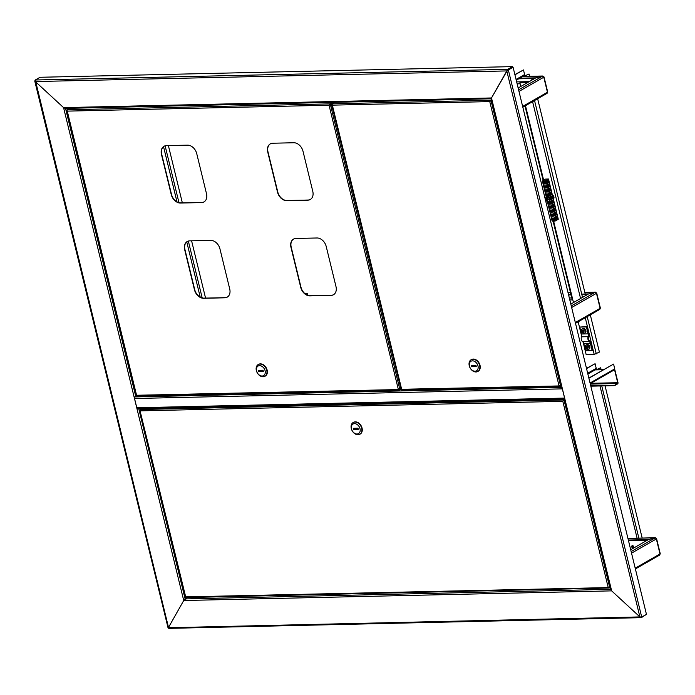 <?xml version="1.0" encoding="UTF-8"?>
<svg xmlns="http://www.w3.org/2000/svg" width="695" height="695" viewBox="0 0 695 695"><rect width="100%" height="100%" fill="white"/><g stroke="black" fill="none" stroke-linecap="round" stroke-linejoin="round"><path stroke-width="1.04" d="M507.159 70.716L507.715 69.344L506.794 70.925L35.323 81.55L63.566 107.612L491.495 97.96L562.09 387.558L491.243 98.707M168.399 627.733L639.895 616.925L641.381 617.655L168.729 628.376L35.297 79.986L507.715 69.344L512.458 66.624L512.597 67.198L507.854 69.917L513.075 67.189L646.454 614.354L641.711 617.064L639.895 616.925L506.794 70.925L491.495 97.96L507.333 70.447M35.323 81.55L34.959 80.577L35.323 81.55L63.566 107.612L65.217 108.394L491.261 98.794M512.458 66.624L40.032 77.275L35.297 79.986M137.801 408.478A1.225 0.782 -91.3 0 1 137.549 408.547L564.853 398.913L611.652 590.872L611.148 589.317L611.652 590.872L639.895 616.925L611.652 590.872L183.723 600.515L168.346 627.733L183.723 600.515L187.546 597.535L184.062 599.994M646.037 614.589L641.381 617.655L641.268 617.195M564.974 399.39L562.09 387.558M506.794 70.925L513.075 67.189M137.549 408.547A1.225 0.782 -91.3 0 1 136.793 407.739L134.535 398.504A1.225 0.782 -91.3 0 1 134.761 397.132M562.29 388.401A1.225 0.782 88.7 0 0 562.342 388.861L564.601 398.096A1.225 0.782 88.7 0 0 564.757 398.496M590.828 386.168L614.562 385.629L617.594 383.901A1.042 0.66 88.7 0 0 617.977 382.563L614.936 370.096A1.042 0.66 88.7 0 0 614.667 369.575M613.642 370.261L614.675 370.244L617.716 382.71L590.854 383.31M588.891 378.219L613.572 364.084L614.736 368.871A1.042 0.765 60.2 0 1 614.172 369.87M588.847 378.054L613.572 364.084M614.562 385.629L617.716 382.71M590.733 385.76L614.467 385.23M138.861 408.521L137.045 409.034L134.161 397.201L137.263 395.95M138.392 408.53L137.045 409.034L183.723 600.515M65.521 108.324L63.566 107.612L134.161 397.201M330.889 102.408L333.113 110.696M331.967 103.911L331.602 102.391M632.302 545.644A1.286 0.938 -119.8 0 0 633.545 547.825A1.286 0.938 60.2 0 1 632.302 545.644M633.675 547.634A1.286 0.938 60.2 0 1 632.528 545.627M596.162 369.115A1.225 0.782 -91.3 0 1 596.432 369.671L596.18 369.818M524.551 75.338A1.225 0.782 -91.3 0 1 524.812 75.885L529.043 73.991L524.812 75.885M524.152 75.703L524.447 76.094L523.431 76.12M529.043 73.991L529.607 76.311M514.839 74.304L515.316 74.296L514.865 74.556M514.934 74.834L523.483 69.934L524.603 74.556A1.225 0.895 60.2 0 1 523.943 75.729M523.483 69.934L514.873 74.6M586.545 368.611L595.094 363.72L596.223 368.333A1.225 0.895 60.2 0 1 595.554 369.514M586.493 368.385L595.094 363.72M596.432 369.671L600.654 367.768L601.132 369.705M596.684 369.801L600.654 367.768M605.067 385.847L642.171 538.052M586.945 368.124L586.424 368.107M586.928 368.081L586.484 368.333M168.381 145.576L182.351 202.871M191.594 240.817L205.564 298.103M632.441 545.627A1.286 0.938 -119.8 0 0 633.032 548.051A1.286 0.938 -119.8 0 0 632.441 545.627M630.704 549.728L648.409 539.589L655.116 537.834L656.593 538.695L660.25 553.698L659.668 555.053L635.386 568.962M656.132 538.564L655.116 537.826L648.409 539.589L628.341 540.041M627.933 538.373L655.368 537.756L631.147 551.561M647.358 540.189L628.48 540.614M570.821 304.08L588.526 293.942L595.233 292.187L596.71 293.047L600.367 308.05L599.785 309.414L575.503 323.314M596.249 292.925L595.233 292.187L588.526 293.942L581.724 294.098M584.834 292.352L595.485 292.108L571.264 305.913M570.916 294.341L568.458 294.393M587.475 294.541L581.863 294.671M571.064 294.915L568.597 294.967M518.14 87.987L535.854 77.849L542.552 76.094L544.029 76.954L547.686 91.957L547.104 93.321L522.831 107.221M543.568 76.824L542.552 76.094L535.854 77.849L519.782 78.205M522.822 76.467L542.812 76.016L518.583 89.82M534.803 78.448L518.731 78.813M139.834 409.954L185.73 597.066M610.314 587.179L608.177 587.353L562.828 401.328L563.645 399.981L562.828 401.328L140.112 410.858L140.121 409.972M185.452 596.875L609.376 587.562M185.704 597.578L609.228 588.031L610.384 587.449M563.793 400.424L564.67 399.92M609.732 587.51L564.123 400.416L564.705 400.077M140.112 410.858L140.051 409.529L141.936 408.452M563.749 400.381L564.653 399.86M140.051 409.529L563.645 399.981L564.557 399.46M360.027 434.158A6.75 4.926 -119.8 0 0 360.21 434.054A6.75 4.926 -119.8 0 0 361.678 426.895A6.75 4.926 -119.8 0 0 355.31 421.848A6.75 4.926 -119.8 0 0 353.503 422.334A6.75 4.926 -119.8 0 0 353.321 422.447M358.038 434.757A6.75 4.926 -119.8 0 0 359.845 434.262A6.75 4.926 -119.8 0 0 361.313 427.104A6.75 4.926 -119.8 0 0 354.945 422.056A6.75 4.926 -119.8 0 0 353.138 422.543A6.75 4.926 -119.8 0 0 351.67 429.71A6.75 4.926 -119.8 0 0 358.038 434.757M357.03 434.019A5.525 4.031 -119.8 0 0 360.019 428.728A5.525 4.031 -119.8 0 0 354.493 423.629A5.525 4.031 -119.8 0 0 351.505 428.919A5.525 4.031 -119.8 0 0 357.03 434.019M357.986 428.19L353.251 428.302L353.538 429.449L358.272 429.345L357.986 428.19M355.319 428.25L358.029 428.346M355.362 428.407L353.538 429.449M490.722 100.697L490.018 101.453L490.583 100.254L489.758 101.6L491.6 100.193M561.169 385.569L560.578 385.907L491.052 100.688L491.643 100.358M332.14 104.276L401.814 389.93L401.397 389.296L560.248 385.916M401.623 389.991L560.326 386.359L559.023 385.742L489.758 101.6L490.184 101.201M331.81 104.276L332.132 105.154L332.071 103.824L334.695 102.321M490.679 100.662L491.591 100.141M332.071 103.824L490.583 100.254L491.487 99.733M559.284 385.595L560.3 385.916M561.239 385.838L560.231 385.951M477.995 371.373A6.75 4.926 -119.8 0 0 478.177 371.269A6.75 4.926 -119.8 0 0 479.646 364.111A6.75 4.926 -119.8 0 0 473.278 359.063A6.75 4.926 -119.8 0 0 471.471 359.55A6.75 4.926 -119.8 0 0 471.288 359.663M472.913 359.272A6.75 4.926 -119.8 0 0 471.106 359.767A6.75 4.926 -119.8 0 0 469.629 366.925A6.75 4.926 -119.8 0 0 476.005 371.973A6.75 4.926 -119.8 0 0 477.812 371.486A6.75 4.926 -119.8 0 0 479.281 364.319A6.75 4.926 -119.8 0 0 472.913 359.272M472.461 360.844A5.525 4.031 -119.8 0 0 469.472 366.135A5.525 4.031 -119.8 0 0 474.998 371.234A5.525 4.031 -119.8 0 0 477.986 365.944A5.525 4.031 -119.8 0 0 472.461 360.844M471.505 366.673L476.24 366.56L475.953 365.414L471.219 365.518L471.505 366.673L473.33 365.622L475.997 365.57M310.387 199.439A9.209 6.715 60.2 0 1 308.05 200.038L286.983 200.508A9.209 6.715 60.2 0 1 277.774 192.011L267.992 151.901A9.209 6.715 60.2 0 1 270.39 143.822M204.113 201.837A9.209 6.715 60.2 0 1 201.776 202.427L180.709 202.905A9.209 6.715 60.2 0 1 171.5 194.409L161.718 154.299A9.209 6.715 60.2 0 1 164.124 146.219M333.6 294.671A9.209 6.715 60.2 0 1 331.263 295.271L310.196 295.74A9.209 6.715 60.2 0 1 300.987 287.243L291.205 247.133A9.209 6.715 60.2 0 1 293.603 239.054M227.326 297.069A9.209 6.715 60.2 0 1 224.989 297.668L203.93 298.138A9.209 6.715 60.2 0 1 194.713 289.641L184.94 249.531A9.209 6.715 60.2 0 1 187.337 241.452M286.731 200.655L307.789 200.186A9.209 6.715 -119.8 0 0 310.257 199.517A9.209 6.715 -119.8 0 0 312.785 191.368L303.003 151.249A9.209 6.715 -119.8 0 0 293.794 142.753L272.727 143.231A9.209 6.715 -119.8 0 0 270.259 143.891A9.209 6.715 -119.8 0 0 267.74 152.049L277.514 192.159A9.209 6.715 -119.8 0 0 286.731 200.655L286.983 200.508M180.457 203.053L201.524 202.575A9.209 6.715 -119.8 0 0 203.991 201.906A9.209 6.715 -119.8 0 0 206.511 193.757L196.737 153.647A9.209 6.715 -119.8 0 0 187.52 145.151L166.461 145.62A9.209 6.715 -119.8 0 0 163.994 146.289A9.209 6.715 -119.8 0 0 161.466 154.438L171.248 194.557A9.209 6.715 -119.8 0 0 180.457 203.053L180.709 202.905M309.944 295.888L331.011 295.418A9.209 6.715 -119.8 0 0 333.47 294.75A9.209 6.715 -119.8 0 0 335.998 286.601L326.216 246.482A9.209 6.715 -119.8 0 0 317.007 237.985L295.94 238.463A9.209 6.715 -119.8 0 0 293.481 239.132A9.209 6.715 -119.8 0 0 290.953 247.281L300.735 287.391A9.209 6.715 -119.8 0 0 309.944 295.888L310.196 295.74M203.67 298.285L224.737 297.808A9.209 6.715 -119.8 0 0 227.204 297.147A9.209 6.715 -119.8 0 0 229.724 288.99L219.95 248.88A9.209 6.715 -119.8 0 0 210.741 240.383L189.674 240.861A9.209 6.715 -119.8 0 0 187.207 241.521A9.209 6.715 -119.8 0 0 184.679 249.679L194.461 289.789A9.209 6.715 -119.8 0 0 203.67 298.285L203.93 298.138M330.012 104.32L329.308 105.075L329.873 103.876L329.048 105.223L331.194 103.642M400.937 388.922L399.868 389.53L330.342 104.311L331.228 103.807M67.059 110.244L136.724 395.907L136.307 395.273L399.547 389.539M136.541 395.968L399.616 389.982L398.322 389.365L329.048 105.223L329.473 104.823M66.729 110.253L67.041 111.13L66.981 109.801L69.604 108.298M329.969 104.285L331.176 103.59M66.981 109.801L329.873 103.876L331.081 103.181M398.574 389.217L399.59 389.539M400.998 389.191L399.521 389.574M265.099 376.169A6.75 4.926 -119.8 0 0 265.281 376.073A6.75 4.926 -119.8 0 0 266.75 368.906A6.75 4.926 -119.8 0 0 260.373 363.867A6.75 4.926 -119.8 0 0 258.566 364.354A6.75 4.926 -119.8 0 0 258.392 364.458M260.017 364.076A6.75 4.926 -119.8 0 0 258.201 364.562A6.75 4.926 -119.8 0 0 256.733 371.729A6.75 4.926 -119.8 0 0 263.11 376.768A6.75 4.926 -119.8 0 0 264.917 376.282A6.75 4.926 -119.8 0 0 266.385 369.115A6.75 4.926 -119.8 0 0 260.017 364.076M259.565 365.648A5.525 4.031 -119.8 0 0 256.568 370.939A5.525 4.031 -119.8 0 0 262.093 376.03A5.525 4.031 -119.8 0 0 265.09 370.739A5.525 4.031 -119.8 0 0 259.565 365.648M258.601 371.469L263.336 371.365L263.058 370.209L258.323 370.313L258.601 371.469L260.425 370.426L263.092 370.365M532.161 79.96L531.38 78.526M528.139 82.262L520.425 82.436L519.886 82.748L520.79 86.475M553.62 221.149L573.471 302.568M578.153 321.794L581.593 335.902M583.14 342.235L586.154 354.598L594.199 354.415L585.26 317.728M527.592 82.575L519.886 82.748M572.532 298.728L571.95 298.572L553.081 221.158M590.307 314.835L599.394 352.096L594.199 354.415M537.635 98.742L585.233 294.011M585.372 294.593L585.624 295.61M307.824 295.34A1.703 1.242 -119.8 0 0 307.677 295.288L307.19 293.36L304.662 293.42M306.955 294.984L306.643 293.672L307.19 293.36M306.643 293.672L305.001 293.707M586.945 326.607L579.769 327.076L581.463 334.017A3.684 2.346 -91.3 0 1 581.42 336.823A3.684 2.346 88.7 0 0 582.61 341.714A3.684 2.346 -91.3 0 1 583.843 343.79L585.538 350.732L592.166 350.584L592.713 350.271L591.019 343.33A4.604 2.928 -91.3 0 0 589.473 340.732A2.763 1.755 88.7 0 1 588.587 337.066A4.604 2.928 -91.3 0 0 588.639 333.548L586.945 326.607L586.398 326.919L588.092 333.869A3.684 2.346 -91.3 0 1 588.048 336.675A3.684 2.346 88.7 0 0 589.238 341.566A3.684 2.346 -91.3 0 1 590.472 343.643L592.166 350.584M579.769 327.076L586.398 326.919M585.155 331.089A2.363 1.72 -119.8 0 0 582.784 328.909A2.363 1.72 -119.8 0 0 581.507 331.176A2.363 1.72 -119.8 0 0 583.87 333.357A2.363 1.72 -119.8 0 0 585.155 331.089M584.912 333.009A2.459 1.79 -119.8 0 0 585.216 332.879A2.459 1.79 -119.8 0 0 585.755 330.273A2.459 1.79 -119.8 0 0 583.435 328.44A2.459 1.79 -119.8 0 0 582.775 328.613A2.459 1.79 -119.8 0 0 582.514 328.813M583.583 331.541L582.775 331.889A0.617 0.452 -119.8 0 1 582.558 331.689A3.979 0.999 -13.7 0 1 582.123 331.645A3.944 3.527 -72.2 0 1 581.976 331.055A3.979 0.999 166.3 0 0 582.41 331.089A0.617 0.452 -119.8 0 1 582.532 330.881L583.383 330.525M582.775 331.889A3.979 2.528 88.7 0 0 583.027 332.479A3.944 2.172 145.7 0 0 583.513 332.471A3.979 2.528 -91.3 0 1 583.261 331.871A0.617 0.452 -119.8 0 0 583.383 331.671A3.979 0.999 -13.7 0 0 584 331.602A3.944 0.964 80.1 0 1 583.922 331.307A3.944 0.964 80.1 0 1 583.852 331.011A3.979 0.999 166.3 0 1 583.235 331.072A0.617 0.452 -119.8 0 0 583.018 330.872A3.979 2.528 -91.3 0 1 582.949 330.177L582.462 330.186A3.979 2.528 88.7 0 0 582.532 330.881M583.331 330.62L582.41 331.089M584.113 331.194L583.383 331.671M582.558 331.689L583.47 331.211L582.123 331.645M583.027 332.479L583.305 332.002M582.462 330.186L582.957 330.273M587.31 347.222L587.744 347.561M589.091 347.248A2.363 1.72 -119.8 0 0 586.728 345.067A2.363 1.72 -119.8 0 0 585.442 347.335A2.363 1.72 -119.8 0 0 587.814 349.516A2.363 1.72 -119.8 0 0 589.091 347.248M588.856 349.168A2.459 1.79 -119.8 0 0 589.16 349.038A2.459 1.79 -119.8 0 0 589.69 346.431A2.459 1.79 -119.8 0 0 587.371 344.598A2.459 1.79 -119.8 0 0 586.719 344.781A2.459 1.79 -119.8 0 0 586.458 344.972M587.518 347.7L586.71 348.047A0.617 0.452 -119.8 0 1 586.493 347.847A3.979 0.999 -13.7 0 1 586.059 347.804A3.944 3.527 -72.2 0 1 585.92 347.213A3.979 0.999 166.3 0 0 586.354 347.248A0.617 0.452 -119.8 0 1 586.467 347.048L587.318 346.683M586.71 348.047A3.979 2.528 88.7 0 0 586.962 348.638A3.944 2.172 145.7 0 0 587.449 348.629A3.979 2.528 -91.3 0 1 587.206 348.039A0.617 0.452 -119.8 0 0 587.318 347.83A3.979 0.999 -13.7 0 0 587.935 347.761A3.944 0.964 80.1 0 1 587.866 347.474A3.944 0.964 80.1 0 1 587.796 347.17A3.979 0.999 166.3 0 1 587.171 347.231A0.617 0.452 -119.8 0 0 586.954 347.031A3.979 2.528 -91.3 0 1 586.893 346.336L586.406 346.345A3.979 2.528 88.7 0 0 586.467 347.048M587.266 346.779L586.354 347.248M588.057 347.361L587.318 347.83M586.493 347.847L587.414 347.37L586.059 347.804M586.962 348.638L587.249 348.16M586.406 346.345L586.893 346.44M553.394 199.144A2.763 2.015 -119.8 0 0 553.898 196.893A2.763 2.015 -119.8 0 0 552.308 194.687M549.18 194.2L550.223 194.635M549.841 194.748C551.222 193.757 551.031 192.993 549.276 192.446M550.657 195.59A1.72 1.095 88.7 0 0 551.335 193.662A1.72 1.095 88.7 0 0 550.231 192.254A1.72 1.095 88.7 0 0 549.875 192.359A1.72 1.095 88.7 0 0 549.198 194.287A1.72 1.095 88.7 0 0 550.301 195.695A1.72 1.095 88.7 0 0 550.657 195.59M548.199 190.161L549.232 190.595M548.859 190.708C550.231 189.718 550.049 188.953 548.294 188.406M549.676 191.551A1.72 1.095 88.7 0 0 550.353 189.622A1.72 1.095 88.7 0 0 549.241 188.215A1.72 1.095 88.7 0 0 548.885 188.319A1.72 1.095 88.7 0 0 548.207 190.248A1.72 1.095 88.7 0 0 549.319 191.655A1.72 1.095 88.7 0 0 549.676 191.551M547.217 186.112L548.251 186.555M547.869 186.668C549.25 185.678 549.059 184.913 547.312 184.366M548.694 187.511A1.72 1.095 88.7 0 0 549.371 185.582A1.72 1.095 88.7 0 0 548.259 184.175A1.72 1.095 88.7 0 0 547.903 184.279A1.72 1.095 88.7 0 0 547.226 186.199A1.72 1.095 88.7 0 0 548.338 187.615A1.72 1.095 88.7 0 0 548.694 187.511M546.227 182.073L547.269 182.516M546.887 182.629C548.259 181.638 548.077 180.874 546.322 180.326M547.703 183.471A1.72 1.095 88.7 0 0 548.381 181.543A1.72 1.095 88.7 0 0 547.269 180.135A1.72 1.095 88.7 0 0 546.922 180.24A1.72 1.095 88.7 0 0 546.235 182.16A1.72 1.095 88.7 0 0 547.347 183.576A1.72 1.095 88.7 0 0 547.703 183.471M555.096 218.439L556.13 218.873M555.748 218.995C557.129 218.004 556.938 217.231 555.192 216.684M556.573 219.828A1.72 1.095 88.7 0 0 557.251 217.909A1.72 1.095 88.7 0 0 556.139 216.501A1.72 1.095 88.7 0 0 555.783 216.597A1.72 1.095 88.7 0 0 555.105 218.525A1.72 1.095 88.7 0 0 556.217 219.933A1.72 1.095 88.7 0 0 556.573 219.828M554.106 214.399L555.149 214.833M554.766 214.955C556.139 213.964 555.957 213.191 554.202 212.644M555.583 215.789A1.72 1.095 88.7 0 0 556.261 213.869A1.72 1.095 88.7 0 0 555.149 212.462A1.72 1.095 88.7 0 0 554.801 212.557A1.72 1.095 88.7 0 0 554.115 214.486A1.72 1.095 88.7 0 0 555.227 215.893A1.72 1.095 88.7 0 0 555.583 215.789M553.124 210.359L554.158 210.793M553.785 210.915C555.157 209.925 554.966 209.152 553.22 208.604M554.601 211.749A1.72 1.095 88.7 0 0 555.279 209.829A1.72 1.095 88.7 0 0 554.167 208.413A1.72 1.095 88.7 0 0 553.811 208.517A1.72 1.095 88.7 0 0 553.133 210.446A1.72 1.095 88.7 0 0 554.245 211.853A1.72 1.095 88.7 0 0 554.601 211.749M552.143 206.319L553.177 206.754M552.794 206.875C554.176 205.876 553.985 205.112 552.238 204.565M553.611 207.709A1.72 1.095 88.7 0 0 554.297 205.79A1.72 1.095 88.7 0 0 553.185 204.373A1.72 1.095 88.7 0 0 552.829 204.478A1.72 1.095 88.7 0 0 552.151 206.406A1.72 1.095 88.7 0 0 553.263 207.814A1.72 1.095 88.7 0 0 553.611 207.709M551.152 202.28L552.186 202.714M551.813 202.836C553.185 201.837 553.003 201.072 551.248 200.525M552.629 203.67A1.72 1.095 88.7 0 0 553.307 201.75A1.72 1.095 88.7 0 0 552.195 200.334A1.72 1.095 88.7 0 0 551.839 200.438A1.72 1.095 88.7 0 0 551.161 202.367A1.72 1.095 88.7 0 0 552.273 203.774A1.72 1.095 88.7 0 0 552.629 203.67M550.266 196.485C552.012 197.033 552.204 197.797 550.831 198.796L551.205 198.674M551.648 199.63A1.72 1.095 88.7 0 0 552.325 197.71A1.72 1.095 88.7 0 0 551.213 196.294A1.72 1.095 88.7 0 0 550.857 196.398A1.72 1.095 88.7 0 0 550.179 198.327A1.72 1.095 88.7 0 0 551.291 199.734A1.72 1.095 88.7 0 0 551.648 199.63M552.829 218.03A1.225 0.895 -119.8 0 0 553.394 220.341A1.225 0.895 -119.8 0 0 552.829 218.03M554.063 219.794L552.942 218.039M551.847 213.99A1.225 0.895 -119.8 0 0 552.412 216.301A1.225 0.895 -119.8 0 0 551.847 213.99M553.081 215.754L551.96 213.999M550.866 209.951A1.225 0.895 -119.8 0 0 551.43 212.262A1.225 0.895 -119.8 0 0 550.866 209.951M552.091 211.714L550.979 209.96M549.875 205.911A1.225 0.895 -119.8 0 0 550.44 208.222A1.225 0.895 -119.8 0 0 549.875 205.911M551.109 207.675L549.988 205.92M548.894 201.871A1.225 0.895 -119.8 0 0 549.458 204.182A1.225 0.895 -119.8 0 0 548.894 201.871M550.127 203.635L549.007 201.88M546.922 193.792A1.225 0.895 -119.8 0 0 547.486 196.103A1.225 0.895 -119.8 0 0 546.922 193.792M548.155 195.556L547.034 193.801M545.94 189.752A1.225 0.895 -119.8 0 0 546.505 192.063A1.225 0.895 -119.8 0 0 545.94 189.752M547.165 191.516L546.053 189.761M544.958 185.713A1.225 0.895 -119.8 0 0 545.514 188.024A1.225 0.895 -119.8 0 0 544.958 185.713M546.183 187.476L545.062 185.721M543.968 181.673A1.225 0.895 -119.8 0 0 544.533 183.984A1.225 0.895 -119.8 0 0 543.968 181.673M545.201 183.437L544.081 181.673M552.629 202.297A1.225 0.895 60.2 0 1 551.474 200.803M553.611 206.337A1.225 0.895 60.2 0 1 552.456 204.843M554.601 210.376A1.225 0.895 60.2 0 1 553.437 208.882M555.583 214.416A1.225 0.895 60.2 0 1 554.428 212.922M556.565 218.456A1.225 0.895 60.2 0 1 555.409 216.962M547.703 182.099A1.225 0.895 60.2 0 1 546.548 180.604M548.685 186.138A1.225 0.895 60.2 0 1 547.53 184.644M549.676 190.178A1.225 0.895 60.2 0 1 548.511 188.684M550.657 194.218A1.225 0.895 60.2 0 1 549.502 192.724M542.369 180.952L545.201 180.882L548.485 179.006L545.644 179.067L542.369 180.952L546.331 197.224M547.365 201.472L552.169 221.184L555.01 221.114L549.98 200.481M545.201 180.882L549.241 197.432M548.485 179.006L558.293 219.238L555.01 221.114M547.564 199.3L547.999 199.639M549.345 199.326A2.363 1.72 -119.8 0 0 546.982 197.145A2.363 1.72 -119.8 0 0 545.697 199.413A2.363 1.72 -119.8 0 0 548.06 201.593A2.363 1.72 -119.8 0 0 549.345 199.326M549.111 201.246A2.459 1.79 -119.8 0 0 549.415 201.116A2.459 1.79 -119.8 0 0 549.945 198.509A2.459 1.79 -119.8 0 0 547.625 196.676A2.459 1.79 -119.8 0 0 546.974 196.859A2.459 1.79 -119.8 0 0 546.704 197.05M547.773 199.778L546.965 200.125A0.617 0.452 -119.8 0 1 546.748 199.925A3.979 0.999 -13.7 0 1 546.313 199.882A3.944 3.527 -72.2 0 1 546.166 199.291A3.979 0.999 166.3 0 0 546.609 199.326A0.617 0.452 -119.8 0 1 546.722 199.126L547.573 198.761M546.965 200.125A3.979 2.528 88.7 0 0 547.217 200.716A3.944 2.172 145.7 0 0 547.703 200.707A3.979 2.528 -91.3 0 1 547.452 200.117A0.617 0.452 -119.8 0 0 547.573 199.908A3.979 0.999 -13.7 0 0 548.19 199.839A3.944 0.964 80.1 0 1 548.12 199.552A3.944 0.964 80.1 0 1 548.051 199.248A3.979 0.999 166.3 0 1 547.425 199.309A0.617 0.452 -119.8 0 0 547.208 199.109A3.979 2.528 -91.3 0 1 547.147 198.414L546.661 198.423A3.979 2.528 88.7 0 0 546.722 199.126M547.521 198.857L546.609 199.326M548.303 199.439L547.573 199.908M546.748 199.925L547.669 199.448L546.313 199.882M547.217 200.716L547.504 200.238M546.661 198.423L547.147 198.518M610.844 589.325L185.122 598.925L138.722 408.599M641.711 617.064L508.332 69.908L507.854 69.917M561.595 387.315L135.508 396.915M136.793 407.739L564.601 398.096M562.342 388.861L134.535 398.504M603.434 369.705L595.059 369.896M590.055 383.006L614.736 368.871M590.324 384.109L617.49 383.492M65.538 108.394L135.838 396.767M637.106 538.234L599.985 385.96M526.124 75.659L526.297 76.389M524.603 74.556L516.055 79.447M596.223 368.333L587.675 373.232M638.861 538.13L601.757 385.916M200.221 297.13L186.746 241.877M176.999 201.898L163.534 146.645M165.115 145.82L178.98 202.697M188.328 241.052L202.202 297.938M635.195 568.171L660.007 553.967L656.349 538.964L631.538 553.168M627.95 538.443L655.116 537.826M575.312 322.532L600.124 308.328L596.466 293.316L571.655 307.52M568.067 292.795L570.534 292.743M584.843 292.421L595.233 292.187M522.64 106.439L547.443 92.227L543.785 77.223L518.983 91.427M522.701 76.537L542.552 76.094M609.15 582.401A2.493 1.59 88.7 0 0 609.22 583.835M609.168 582.462A2.676 1.703 88.7 0 0 609.254 583.896A2.676 1.703 88.7 0 0 609.802 585.068M609.393 583.383A2.676 1.703 88.7 0 0 609.48 583.896A2.676 1.703 88.7 0 0 609.628 584.365M609.237 583.896A2.493 1.59 88.7 0 0 609.446 584.478M492.19 102.599A2.676 1.703 88.7 0 0 492.503 104.676A2.676 1.703 88.7 0 0 492.825 105.206M492.416 103.52A2.676 1.703 88.7 0 0 492.651 104.502M492.173 102.539A2.493 1.59 88.7 0 0 492.451 104.58M489.758 101.6L332.132 105.154M329.048 105.223L67.041 111.13M520.129 83.782L517.132 83.843M529.26 81.619L516.654 81.906M525.481 105.701L543.638 180.222M544.02 181.777L544.341 183.098M545.01 185.817L545.332 187.137M545.992 189.857L546.313 191.177M546.974 193.896L547.295 195.217M548.946 201.976L549.267 203.296M549.927 206.015L550.249 207.336M550.918 210.055L551.239 211.376M551.899 214.103L552.221 215.415M552.89 218.143L553.211 219.464M580.568 298.503L532.578 101.635M596.293 353.868L587.214 316.616M582.523 297.382L534.533 100.514M572.81 299.875L569.813 299.936M571.803 297.947L569.335 297.999M583.843 343.79L590.472 343.643M582.61 341.714L589.238 341.566M581.42 336.823L588.048 336.675M581.463 334.017L588.092 333.869M584 333.383A2.459 1.79 -119.8 0 0 584.651 333.2A2.459 1.79 -119.8 0 0 585.19 330.594A2.459 1.79 -119.8 0 0 582.87 328.761A2.459 1.79 -119.8 0 0 582.21 328.943A2.459 1.79 -119.8 0 0 581.55 329.812M587.935 349.542A2.459 1.79 -119.8 0 0 588.596 349.359A2.459 1.79 -119.8 0 0 589.125 346.762A2.459 1.79 -119.8 0 0 586.815 344.92A2.459 1.79 -119.8 0 0 586.154 345.102A2.459 1.79 -119.8 0 0 585.494 345.971M552.377 194.956A2.763 2.015 60.2 0 1 553.715 196.998A2.763 2.015 60.2 0 1 553.376 199.074M553.307 198.77A2.58 1.877 -119.8 0 0 553.463 197.059A2.58 1.877 -119.8 0 0 552.482 195.382M547.764 201.567A2.459 1.79 -119.8 0 0 548.19 201.62A2.459 1.79 -119.8 0 0 548.85 201.437A2.459 1.79 -119.8 0 0 549.38 198.831A2.459 1.79 -119.8 0 0 547.061 196.998A2.459 1.79 -119.8 0 0 546.409 197.18A2.459 1.79 -119.8 0 0 545.74 198.049M610.975 589.873L564.505 399.269M595.163 369.836L603.538 369.644M590.22 383.675L614.449 369.792M34.75 80.985L168.06 627.863L168.729 627.759M516.246 80.238L524.273 75.642M587.866 374.014L595.884 369.419M570.517 292.673L568.05 292.725M185.626 597.109L185.174 597.187L139.643 410.458M609.819 585.147L609.124 582.288M492.842 105.284L492.147 102.426M331.637 104.658L401.076 389.478M66.555 110.635L135.985 395.455M543.169 180.492L525.003 105.979M306.964 295.305L308.398 295.696M585.216 332.879L583.948 333.392C581.472 332.427 580.89 330.942 582.21 328.943L582.775 328.613M589.16 349.038L587.892 349.55C585.416 348.586 584.834 347.109 586.154 345.102L586.719 344.781M549.415 201.116L548.147 201.628C545.662 200.664 545.089 199.187 546.409 197.18L546.974 196.859M552.343 198.023L550.431 199.118"/></g></svg>
